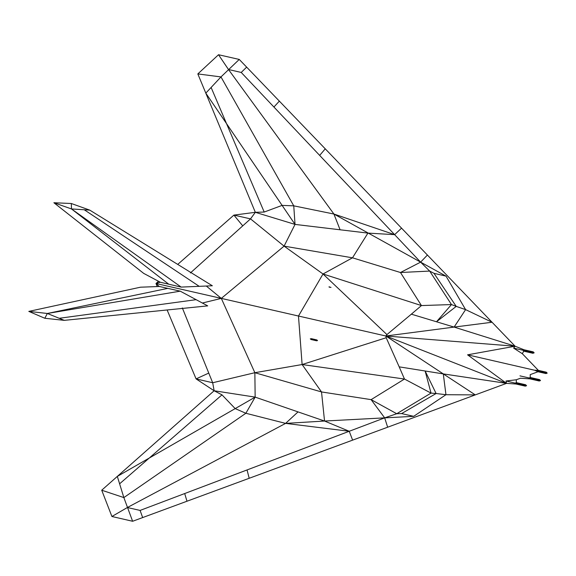 <?xml version="1.0" encoding="UTF-8"?>
<svg xmlns="http://www.w3.org/2000/svg" width="576" height="576" viewBox="0 0 576 576"><rect width="100%" height="100%" fill="white"/><g stroke="black" fill="none" stroke-linecap="round" stroke-linejoin="round"><path stroke-width="0.86" d="M328.925 286.906L330.026 287.158L328.925 286.906M330.026 287.158L329.515 286.855M329.436 287.208L331.02 287.388M311.17 339.538L310.284 338.875L311.378 338.666L312.264 339.329L311.17 339.538L316.627 340.805L317.542 340.553L312.264 339.329M317.542 340.553L316.764 339.912L311.378 338.666M249.192 478.282L142.661 517.572L140.098 510.422L247.046 469.944L249.192 478.282L352.613 440.136L349.236 431.273L324.54 421.034L384.667 417.859L349.236 431.273L285.588 423.389L245.866 413.266L235.188 408.607L221.99 394.848L214.135 390.758L255.154 397.123L117.317 476.41L101.714 490.212L111.917 516.492L132.624 521.273L123.854 497.585L245.866 413.266L255.154 397.123L298.037 411.898L285.588 423.389L127.354 507.528L111.917 516.492M159.235 286.495L155.995 283.486L157.284 286.56M167.126 309.974L196.085 378.9L208.764 373.075M182.34 307.937L212.688 382.745L196.085 378.9L214.135 390.758L212.688 382.745L254.858 372.708L255.154 397.123M202.378 303.026L221.314 298.39L155.995 283.486L158.508 281.275M101.714 490.212L123.854 497.585L119.606 483.811L221.99 394.848M140.098 510.422L127.354 507.528M132.624 521.273L142.661 517.572M214.135 390.758L117.317 476.41L119.606 483.811M539.568 379.606L540.511 380.556L538.862 380.182L539.568 379.606L530.273 377.482L530.215 374.623L538.013 371.758L534.607 370.238L467.568 354.823L506.534 383.364L385.855 336.002L386.928 334.591L411.35 314.172L454.104 327.089L385.855 336.002L386.201 337.738L399.19 366.854L443.297 373.903L385.855 336.002L221.314 298.39L254.858 372.708L321.523 391.939L371.117 399.643L404.482 379.044L302.112 364.536L254.858 372.708M349.236 431.273L247.046 469.944M285.588 423.389L324.54 421.034L321.523 391.939L302.112 364.536L386.201 337.738M411.35 314.172L421.445 305.568L323.021 273.989L298.476 316.03L302.112 364.536M385.855 336.002L515.11 346.212L492.062 322.25L454.104 327.089L515.11 346.212L523.937 349.747L533.225 351.871L532.526 352.447L532.901 353.275L534.161 352.822L523.231 350.316L523.613 351.144L532.901 353.275M467.568 354.823L515.11 346.212L513.619 348.098L522.31 353.693L523.858 350.942M520.481 378.223L516.29 379.764L516.348 382.622L525.636 384.754L526.579 385.697L524.93 385.33L525.636 384.754M298.037 411.898L324.54 421.034M525.312 386.15L524.93 385.33L506.023 381.01L506.534 383.364L475.294 394.891L443.297 373.903L506.534 383.364L516.024 384.026L525.312 386.15L526.586 385.704M443.297 373.903L445.954 394.718L413.669 416.333L384.667 417.859L387.655 427.212L352.613 440.136M399.19 366.854L404.482 379.044L431.035 393.106L436.111 393.516L401.602 413.582L413.669 416.333M387.655 427.212L475.294 394.891L445.954 394.718L436.111 393.516L425.131 371.002L431.035 393.106L396.734 413.726L384.667 417.859L371.117 399.643L396.734 413.726L401.602 413.582M333.922 214.034L420.617 262.138L394.632 234.655L333.922 214.034L293.753 205.841L282.103 205.387L264.197 212.047L255.334 212.314L295.027 224.402L205.805 93.132L197.827 73.922L218.52 54.727L239.249 59.436L220.975 76.925L293.753 205.841L295.027 224.402L340.085 229.781L333.922 214.034L228.478 69.502L218.52 54.727M177.725 264.406L233.899 215.107L242.748 225.864M190.411 272.952L250.517 218.873L233.899 215.107L255.334 212.314L250.517 218.873L284.083 246.132L295.027 224.402M160.236 282.19L155.995 283.486M284.083 246.132L352.49 257.818L323.021 273.989L284.083 246.132L221.314 298.39L206.294 286.027M325.253 148.838L246.658 67.133L241.214 72.446L319.666 155.398L325.253 148.838L401.551 228.154L394.632 234.655L319.666 155.398M197.827 73.922L220.975 76.925L211.111 87.466L264.197 212.047M239.249 59.436L246.658 67.133M241.214 72.446L228.478 69.502M255.334 212.314L205.805 93.132L211.111 87.466M394.632 234.655L367.927 233.1L352.49 257.818L400.471 272.513L421.445 305.568L451.476 304.56L456.228 306.396L433.987 273.319L446.033 276.142L420.617 262.138L427.406 255.038L401.551 228.154M547.193 373.126L545.933 373.565L545.551 372.744L547.2 373.118L546.25 372.168L545.551 372.744L534.607 370.238L538.337 370.354L522.31 353.693M340.085 229.781L367.927 233.1M323.021 273.989L386.928 334.591M427.406 255.038L492.062 322.25L465.602 309.622L446.033 276.142M454.104 327.089L465.602 309.622L456.228 306.396L436.5 321.768L451.476 304.56L429.674 271.073L420.617 262.138L400.471 272.513L429.674 271.073L433.987 273.319M28.8 311.393L47.34 313.474L167.803 288.367L159.415 286.481L140.494 287.201L28.8 311.393L44.82 318.269L64.289 320.357L207.706 305.878L196.114 299.671L59.206 318.29L64.289 320.357M59.206 318.29L47.34 313.474L44.82 318.269M47.34 313.474L180.23 291.161L196.114 299.671M167.803 288.367L180.23 291.161M84.262 209.765L71.474 208.937L168.761 284.213L160.387 282.276L143.683 273.377L53.885 202.738L71.474 208.937L71.316 203.508L89.741 210.118L212.35 285.775L199.195 286.33L84.262 209.765L89.741 210.118M53.885 202.738L71.316 203.508M71.474 208.937L181.166 287.086L199.195 286.33M168.761 284.213L181.166 287.086M546.25 372.168L538.97 370.498L538.265 371.074L538.646 371.902L538.013 371.758M538.337 370.354L538.97 370.498M545.933 373.565L538.646 371.902M534.161 352.822L533.225 351.871M523.937 349.747L523.231 350.316L513.619 348.098M516.024 384.026L515.642 383.198L516.334 382.162L516.478 382.91M506.023 381.01L516.29 379.764M540.511 380.556L539.244 381.01L538.862 380.182L529.567 378.05L530.266 377.014L530.41 377.77M519.948 375.869L529.567 378.05L529.949 378.878L539.244 381.01M520.466 378.223L529.949 378.878M186.984 501.228L184.694 493.546M279.353 101.124L273.924 107.028"/></g></svg>
